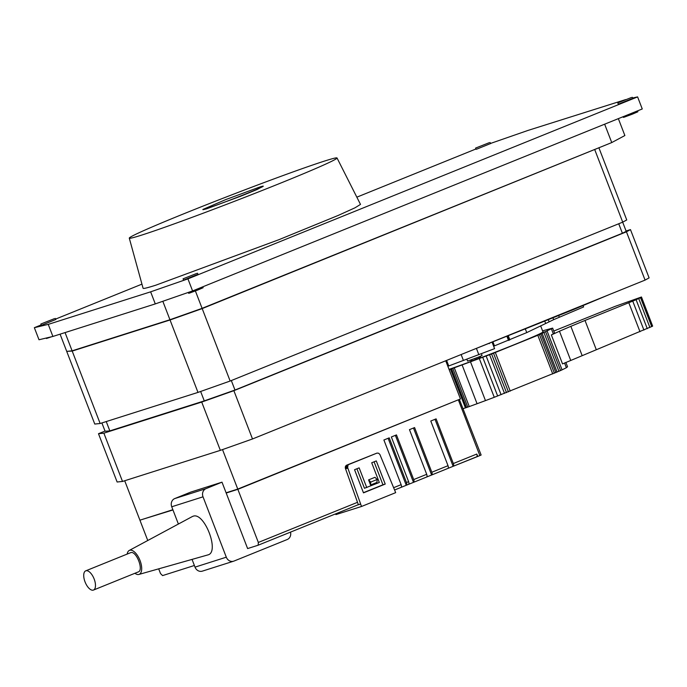 <?xml version="1.0" encoding="UTF-8"?>
<svg xmlns="http://www.w3.org/2000/svg" width="687" height="687" viewBox="0 0 687 687"><rect width="100%" height="100%" fill="white"/><g stroke="black" fill="none" stroke-linecap="round" stroke-linejoin="round"><path stroke-width="1.03" d="M206.521 208.848L202.966 209.715L206.426 208.608A32.366 1.013 158.9 0 0 240.579 195.984A32.366 1.013 158.9 0 0 263.267 186.177L257.136 189.492L240.673 196.224L206.521 208.848M263.267 186.177A32.366 1.013 158.9 0 0 259.712 187.044L225.559 199.659L202.871 209.475M155.897 285.165A116.515 3.658 158.9 0 1 143.094 288.291L129.285 238.131A111.337 3.495 158.9 0 1 207.5 204.322A111.337 3.495 158.9 0 1 324.796 160.981A111.337 3.495 -21.1 0 1 337.025 157.976L360.495 204.4L355.05 207.783L338.244 215.409L278.982 239.669L155.897 285.165M337.025 157.976A111.337 3.495 -21.1 0 1 259.145 191.682A111.337 3.495 -21.1 0 1 141.522 235.152A111.337 3.495 158.9 0 1 129.285 238.131M54.488 318.631L40.851 324.015L54.488 318.631M40.851 324.015L41.314 325.217L42.173 325.011L54.96 319.833M46.261 338.03L46.441 338.502L51.594 336.759M489.238 142.69L475.602 148.074L489.238 142.69M475.602 148.074L476.065 149.285L476.915 149.07L489.702 143.901M196.697 273.435L183.06 278.819L196.697 273.435M183.06 278.819L183.523 280.021L184.374 279.815L197.16 274.637M188.307 292.43L188.642 293.297L189.5 293.091L197.693 290.06L203.137 287.707L202.794 286.814M631.447 97.494L617.802 102.878L631.447 97.494M617.802 102.878L618.274 104.081L619.124 103.874L631.911 98.696M623.135 116.704L623.392 117.365L624.251 117.151L632.444 114.128L637.888 111.766L637.545 110.873M466.851 359.215L467.581 361.096L478.238 357.214L482.068 355.505L481.381 353.719M130.315 552.812A10.357 4.766 68 0 1 130.47 552.743A10.357 4.766 68 0 1 130.624 552.683C136.266 550.218 144.184 570.725 138.078 571.996L93.484 590.056A10.357 4.766 68 0 1 93.329 590.107A10.357 4.766 68 0 1 85.111 582.069A10.357 4.766 68 0 1 85.712 570.854A10.357 4.766 68 0 1 85.875 570.794A10.357 4.766 68 0 1 94.085 578.832A10.357 4.766 68 0 1 93.484 590.056M127.155 554.083A12.95 5.951 68 0 1 129.225 550.467L192.214 516.607A20.713 9.524 68 0 1 192.961 516.289C204.245 511.36 220.072 552.382 207.869 554.916A20.713 9.524 68 0 1 207.732 554.959A20.713 9.524 68 0 1 207.594 554.993M129.225 550.467A12.95 5.951 68 0 1 129.697 550.27A12.95 5.951 -112 0 1 140.036 560.532A12.95 5.951 -112 0 1 139.006 574.409A12.95 5.951 68 0 1 138.929 574.435A12.95 5.951 68 0 1 134.927 573.284M596.72 148.658L202.193 308.592L170.041 319.979L72.204 351.074L67.644 351.289M198.835 309.511L198.294 309.7M66.811 351.624L94.763 424.051L100.147 423.501L197.985 392.406L230.145 381.027L622.714 222.15L626.742 219.952L598.892 147.774M72.204 351.074L100.147 423.501M170.041 319.979L197.985 392.406M202.193 308.592L230.145 381.027M594.77 149.723L622.714 222.15M626.08 231.004L630.468 229.604L626.441 231.811L233.872 390.68L201.712 402.067L103.874 433.162L98.49 433.712L105.025 431.067M101.891 422.952L105.094 431.238L109.843 430.895L204.271 400.882L234.98 390.036L622.396 233.254L626.209 231.33L622.671 222.176M630.468 229.604L649.103 277.892L645.076 280.098L252.507 438.967L220.347 450.354L122.509 481.45L117.125 481.999L98.49 433.712M103.874 433.162L122.509 481.45M201.712 402.067L220.347 450.354M233.872 390.68L252.507 438.967M626.441 231.811L645.076 280.098M471.875 350.19L571.369 310.438L609.232 294.603M489.178 343.191L489.342 343.629M571.198 310L571.369 310.438M226.306 557.191L195.022 567.136A6.475 5.745 -107.6 0 0 202.313 571.146L233.597 561.202A6.475 5.745 72.4 0 1 226.306 557.191L203.017 496.83A6.475 5.745 72.4 0 1 206.014 488.637L221.995 482.171L226.1 492.794L237.762 489.084L460.462 398.958L445.726 360.778M335.471 513.928L335.943 514.589L361.542 506.465L395.678 492.648L379.894 454.493L378.657 453.248L377.034 453.077L348.773 464.506M335.66 513.85L335.943 514.589M336.072 513.687L336.372 514.46M229.312 491.772L226.195 493.034L247.621 548.569L258.14 545.22L358.348 504.67L360.606 504.052L361.542 506.465M360.606 504.052L358.374 504.756L345.363 468.276L346.059 465.554M178.388 524.035L171.733 506.774A6.475 5.745 -107.6 0 1 174.73 498.582L190.711 492.115L221.995 482.171M237.762 489.084L222.519 449.59M172.866 509.711L139.925 520.188L124.708 480.754M233.597 561.202A6.475 5.745 72.4 0 0 233.966 561.073L287.243 539.51A6.475 5.745 72.4 0 0 290.498 532.124M195.022 567.136L192.042 559.398M226.195 493.034L237.848 489.324L457.336 400.22M458.427 400.066L479.852 455.593L481.132 455.026L459.414 399.568M143.136 519.166L172.961 509.952M258.14 545.22L258.346 542.447L237.848 489.324M393.685 487.676L401.131 484.661A2.593 1.194 68 0 1 400.968 487.427A2.593 1.194 68 0 1 400.925 487.435L394.647 489.977L400.968 487.427M388.121 438.289L406.257 485.28L401.002 487.409M194.387 565.487L162.579 575.594L160.509 573.542L158.697 568.845M147.765 540.506L140.011 520.428M413.48 428.027L431.616 475.018A2.593 1.194 -112 0 0 431.651 475A2.593 1.194 -112 0 0 431.822 472.244L414.587 427.572L409.469 429.65L426.704 474.313L413.703 479.569L396.468 434.905L391.358 436.975L408.593 481.639L406.464 482.506L389.228 437.842L383.896 439.998L401.131 484.661M435.008 419.31L453.137 466.31A2.593 1.194 -112 0 0 453.18 466.293A2.593 1.194 -112 0 0 453.343 463.527L436.108 418.864L430.783 421.019L448.018 465.692A2.593 1.194 68 0 1 447.847 468.448A2.593 1.194 68 0 1 447.812 468.465L431.694 474.983M479.852 455.593L477.723 456.46L476.787 454.047A2.593 1.194 68 0 1 476.623 456.803A2.593 1.194 68 0 1 476.58 456.821L453.214 466.275M477.723 456.46L453.18 466.293M366.738 487.555L359.138 467.856L354.552 469.71L363.483 492.862L385.227 484.069L376.287 460.917L371.71 462.763L379.31 482.472L364.462 488.277L356.922 468.749M360.649 504.035L347.639 467.546L347.974 465.262L345.698 465.984M347.974 465.262L348.335 464.833M347.708 465.769L345.432 466.499M347.562 466.344L345.286 467.066M347.536 466.945L345.26 467.667M347.639 467.546L345.363 468.276M347.854 468.122L345.578 468.843M368.584 479.887L370.559 485.013L376.948 482.42L377.172 479.474L374.973 477.302L368.584 479.887L370.774 482.068L370.559 485.013M374.08 461.81L382.951 484.79L363.423 492.691M426.704 474.313A2.593 1.194 68 0 1 426.541 477.07A2.593 1.194 68 0 1 426.498 477.087L413.583 482.317M377.034 453.077L346.506 465.236M382.951 484.79L385.227 484.069M377.172 479.474L370.774 482.068M431.616 475.018L426.575 477.053M453.137 466.31L447.89 468.431M408.593 481.639A2.593 1.194 68 0 1 408.422 484.404A2.593 1.194 68 0 1 408.387 484.421L406.335 485.245M406.464 482.506A2.593 1.194 68 0 1 406.292 485.271A2.593 1.194 68 0 1 406.257 485.28L408.422 484.404M395.368 435.352L413.497 482.351L408.464 484.387M413.703 479.569A2.593 1.194 68 0 1 413.54 482.334A2.593 1.194 68 0 1 413.497 482.351M481.321 357.575A56.961 1.786 158.9 0 1 467.77 362.65L481.321 357.575A56.961 1.786 -21.1 0 0 503.511 348.979L509.694 346.523A56.961 1.786 158.9 0 1 503.511 348.979M542.301 332.482A56.961 1.786 158.9 0 1 538.153 334.578L544.679 331.855L542.301 332.482A56.961 1.786 -21.1 0 0 542.97 331.898L540.635 325.836M449.032 369.357A56.961 1.786 -21.1 0 0 467.77 362.65M509.694 346.523A56.961 1.786 -21.1 0 0 538.153 334.578M542.567 330.842L552.64 328.12L539.501 334.612L491.583 353.985L449.169 369.692M552.64 328.12L554.503 332.946L554.048 333.47L553.344 333.908L551.481 329.082M553.344 333.908L551.352 334.947L562.533 363.912L652.65 326.136L641.469 296.99L615.071 306.385L553.774 331.048M551.352 334.947L559.458 331.228L570.639 360.203M559.458 331.228L570.854 326.325L582.035 355.299M570.854 326.325L585.006 320.451L596.187 349.425M585.006 320.451L628.803 302.727L639.983 331.701M628.803 302.727L632.744 301.121L643.925 330.086M632.744 301.121L636.093 299.704L647.274 328.678M636.093 299.704L638.73 298.544L649.911 327.519M638.73 298.544L640.542 297.694L651.723 326.66M640.542 297.694L641.469 297.162L652.65 326.136M564.559 362.985L566.389 367.708L567.548 366.746L565.865 362.392M450.689 369.211L465.434 407.898L450.526 369.262M566.389 367.708L562.069 369.855L547.17 331.228M479.354 358.674L494.262 397.301L485.469 400.615L470.561 361.98M485.469 400.615L477.07 403.724L462.162 365.098M477.07 403.724L469.255 406.575L454.347 367.949M469.255 406.575L467.761 407.108L452.853 368.472M467.761 407.108L466.473 407.554L451.565 368.919M466.473 407.554L465.846 407.752L450.947 369.125L465.597 407.838M465.434 407.898L463.21 408.602M494.262 397.301L560.583 370.542L545.676 331.915M560.583 370.542L562.069 369.855M558.926 371.289L544.018 332.663M557.105 372.096L542.198 333.47M555.877 372.629L540.97 333.994M554.409 373.247L539.501 334.612M552.734 373.926L537.827 335.299M510.243 391.126L495.336 352.491M508.414 391.856L493.506 353.221M506.491 392.612L491.583 353.985M504.507 393.385L489.599 354.75M501.081 394.699L486.173 356.072M497.663 396.013L482.755 357.377M446.602 360.417L448.74 365.965L494.58 348.653L492.193 342.478M461.132 354.535L463.442 360.503M476.443 348.472L478.839 354.69M493.635 346.214L526.749 332.602L553.67 319.653L583.606 306.96L583.057 305.552M492.553 342.332L493.996 346.076M446.481 362.736L447.374 362.418M552.992 317.875L553.67 319.653M548.329 319.756L549.085 321.731M558.668 315.573L559.295 317.196M493.034 342.135L494.477 345.896M506.98 336.493L508.492 340.417M507.487 336.287L509.007 340.22M507.951 336.098L509.462 340.031M508.337 335.943L509.848 339.867M525.375 329.047L526.749 332.602M544.774 321.198L545.624 323.397M471.703 359.739L472.132 360.838L477.036 359L476.598 357.867M474.932 358.52L475.327 359.541M479.114 358.013L480.651 357.386L480.265 356.373M472.132 360.838L470.99 361.199L470.586 360.143M478.727 357.017L479.165 358.142L477.036 359M106.245 421.569L109.843 430.895M200.638 391.47L204.271 400.882M231.321 380.546L234.98 390.036M618.738 223.764L622.396 233.254M60.078 334.165L66.725 351.383L72.109 350.834L169.947 319.738L202.098 308.351L611.748 142.57L624.869 135.537L618.352 118.636M65.067 332.585L72.109 350.834M162.828 301.284L169.947 319.738M195.391 290.962L202.098 308.351M604.646 124.184L611.748 142.57M490.475 143.463L527.942 130.444L625.634 99.598M632.581 98.026L637.596 96.893L187.929 278.87L150.633 291.838L48.245 324.376L34.35 327.682L41.194 324.908M55.595 319.086L141.951 284.135M356.836 197.169L475.945 148.976M34.35 327.682L39.004 339.756L52.899 336.45L155.288 303.903L192.592 290.936L642.259 108.967L637.596 96.893M48.245 324.376L52.899 336.45M150.633 291.838L155.288 303.903M187.929 278.87L192.592 290.936M206.014 488.637L174.73 498.582M171.733 506.774L203.017 496.83M258.346 542.447L357.506 502.317M258.218 545.186L357.197 505.134M448.018 465.692L431.822 472.244M476.787 454.047L453.343 463.527M85.712 570.854L130.47 552.743M138.929 574.435L207.732 554.959M431.651 475L447.847 468.448M413.54 482.334L426.541 477.07M632.761 98.49L632.298 97.279M198.019 274.431L197.547 273.22M490.561 143.686L490.089 142.484M55.81 319.627L55.346 318.425"/></g></svg>
